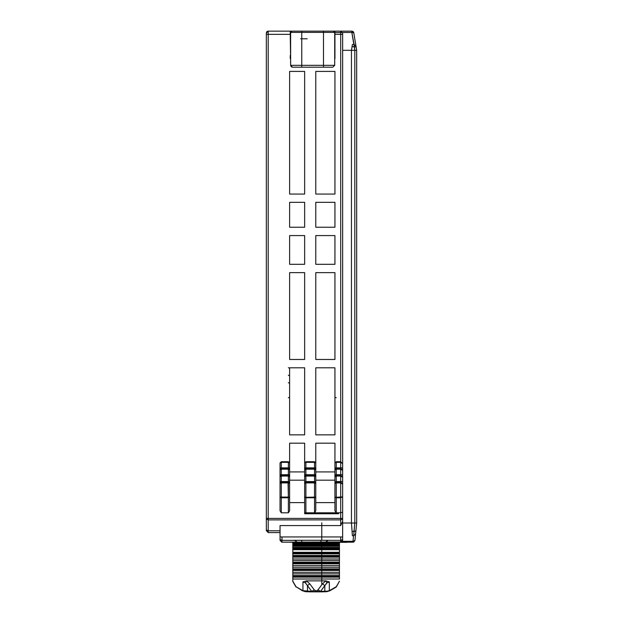 <?xml version="1.0" encoding="UTF-8"?>
<svg xmlns="http://www.w3.org/2000/svg" width="623" height="623" viewBox="0 0 623 623"><rect width="100%" height="100%" fill="white"/><g stroke="black" fill="none" stroke-linecap="round" stroke-linejoin="round"><path stroke-width="0.93" d="M292.818 549.159L292.818 549.727L292.818 549.159L339.449 549.159L339.449 548.224L339.449 549.159L292.818 549.159L292.818 548.224L339.449 548.224L339.449 544.455L292.818 544.455L292.818 544.985L339.449 544.985L292.818 544.985L339.449 545.351L292.818 545.351L292.818 546.278L339.449 546.278L292.818 546.278L292.818 547.477L339.449 547.477L292.818 547.477L292.818 549.159M292.818 555.514L292.818 557.11L292.818 555.514L339.449 555.514L339.449 549.159L339.449 549.727L292.818 549.727L339.449 549.727L339.449 552.282L292.818 552.282L339.449 552.282L339.449 553.162L292.818 553.162L339.449 553.162L339.449 553.847L292.818 553.847L339.449 553.847L339.449 551.223L339.449 555.514L292.818 555.514L292.818 553.839L292.818 555.514M292.818 563.013L292.818 563.784L292.818 563.013L339.449 563.013L339.449 555.514L339.449 556.331L292.818 556.331L339.449 556.331L339.449 557.11L292.818 557.11L339.449 557.11L339.449 558.956L292.818 558.956L339.449 558.956L339.449 560.529L292.818 560.529L339.449 560.529L339.449 562.195L292.818 562.195L339.449 562.195L339.449 563.013L292.818 563.013L292.818 562.195L292.818 563.013M292.818 568.877L292.818 570.466L292.818 568.877L339.449 568.877L339.449 563.013L339.449 563.784L292.818 563.784L339.449 563.784L339.449 565.637L292.818 565.637L339.449 565.637L339.449 567.21L292.818 567.21L339.449 567.21L339.449 568.877L292.818 568.877L292.818 567.21L292.818 568.877M292.818 576.368L292.818 575.551L292.818 576.368L339.449 576.368L292.818 576.368M342.642 540.258L340.726 542.174L342.642 540.258L342.642 512.09L342.642 521.28L342.642 518.998L340.726 519.855L340.726 525.563L342.642 521.28L342.642 540.258L342.642 536.971L281.954 536.971L281.954 540.406L280.039 539.549L280.039 536.971L280.039 540.258L280.039 539.549L280.039 540.258L281.954 542.174L353.973 541.909M334.972 483.51L334.972 481.595L336.249 481.595L336.249 476.027L334.972 476.665L334.972 474.749L336.249 474.749L336.249 469.174L334.972 469.812L334.972 467.896L336.249 467.896L336.249 462.328L334.972 462.967L334.972 443.163L334.972 471.907L315.806 471.907L334.972 471.907L334.972 469.812L334.972 497.099L334.972 483.51L336.249 482.872L334.972 483.51L336.249 482.233L334.972 483.51L336.249 482.233L336.249 475.388L334.972 476.665L336.249 476.027L340.726 476.027L340.726 482.233L336.249 482.233L336.249 481.595L342.642 481.595L342.642 484.149L342.642 481.595L340.726 481.595L340.726 482.233L336.249 482.233L340.726 482.233L336.249 482.233L336.249 482.872L336.249 482.233M289.625 443.163L304.639 443.163L304.639 462.967L304.639 443.163L289.625 443.163L304.639 443.163L304.639 471.907L289.625 471.907L289.625 443.163L304.639 443.163L304.639 471.907L289.625 471.907L289.625 443.163L289.625 467.896L289.625 462.967L288.348 462.328L288.348 468.535L289.625 469.812L289.625 474.749L289.625 469.812L288.348 468.535L281.316 468.535L280.039 469.812L281.316 468.535L281.316 461.69L280.039 462.967L281.316 462.328L288.348 462.328L289.625 462.967L288.348 461.69L288.348 462.328L288.348 461.69L289.625 462.967L288.348 461.69L281.316 461.69L281.316 462.328L288.348 462.328L288.348 467.896L281.316 467.896L289.625 467.896L288.348 467.896L288.348 474.749L281.316 474.749L281.316 469.174L288.348 469.174L289.625 469.812L289.625 467.896L289.625 469.812L288.348 468.535L281.316 468.535L280.039 469.812L280.039 467.896L280.039 469.812L281.316 469.174L281.316 468.535L281.316 469.174L288.348 469.174L288.348 468.535L281.316 468.535L281.316 467.896L280.039 467.896L281.316 467.896L281.316 462.328L280.039 462.967L281.316 461.69L280.039 462.967L280.039 510.805L280.039 497.099L280.039 510.805L281.316 512.791L288.348 512.791L289.625 510.805L288.348 512.791L281.316 512.791L280.039 510.805L280.039 476.665L280.039 481.595L280.039 476.665L281.316 475.388L280.039 476.665L281.316 476.027L281.316 497.746L280.039 497.099L289.625 497.099L288.348 497.746L288.083 482.233L289.625 483.51L288.348 482.233L281.316 482.233L280.039 483.51L280.039 497.099L281.316 497.746L288.348 497.746L289.625 497.099L289.625 483.51L288.348 482.233L288.348 476.027L289.625 476.665L288.348 475.388L281.316 475.388L281.316 474.749L289.625 474.749L288.348 474.749L289.625 476.665L289.625 481.595L289.625 476.665L288.348 475.388L288.348 481.595L281.316 481.595L289.625 481.595L288.348 481.595L288.348 497.333L281.316 497.333L281.316 482.872L280.039 483.51L281.316 482.233L280.039 483.51L280.039 481.595L280.039 483.51L281.316 482.872L288.348 482.872L289.625 483.51L289.625 481.595L289.625 483.51L288.348 482.233L281.316 482.233L281.316 482.872L281.316 482.233L281.316 482.872L288.348 482.872L288.348 482.233L281.316 482.233L281.316 481.595L280.039 481.595L281.316 481.595L281.316 475.388L280.039 476.665L280.039 474.749L281.316 474.749L280.039 474.749L280.039 476.665L281.316 476.027L288.348 476.027L288.348 475.388L281.316 475.388L281.316 476.027L288.348 476.027L289.625 476.665L289.625 474.749L289.625 480.208L304.639 480.208L304.639 474.749L304.639 502.566L289.625 502.566L304.639 502.566L304.639 481.595L304.639 513.749L304.639 497.099L305.916 497.746L305.916 512.791L304.639 512.791L338.491 512.791L338.491 513.749L338.491 512.791L340.726 512.791L336.249 512.791L334.972 510.805L334.972 497.099L334.972 510.805L336.249 512.791L336.249 497.746L334.972 497.099L336.249 497.746L334.972 497.099L336.249 497.333L336.249 482.872L340.726 482.872L340.726 518.422L340.726 512.791L342.642 512.09L342.642 518.998L342.642 518.422L340.726 518.422L340.726 519.855L268.225 519.855L268.225 530.827L280.039 530.827L268.225 530.827L266.309 529.971L266.309 530.679L266.309 33.058L266.87 31.711L268.225 31.15L291.876 31.15L290.263 31.15L290.263 34.343L290.263 31.15L301.781 31.15L291.876 31.15L290.591 32.427L290.598 65.322L301.781 65.322L290.598 65.322L291.159 66.677L292.335 67.229M304.639 462.967L305.916 462.328L314.568 462.328L314.529 461.69L305.885 461.69L304.639 462.967L304.639 467.896L305.916 467.896L305.916 462.328L304.639 462.967L305.916 461.69L304.639 462.967L304.639 474.749L305.916 474.749L305.916 469.174L304.639 469.812L304.639 481.595L305.916 481.595L305.916 476.027L304.639 476.665L305.916 476.027L305.885 475.388L304.639 476.665L305.916 475.388L304.639 476.665M334.972 55.424L334.972 58.617L334.972 55.424M336.249 461.69L336.249 462.328L340.726 462.328L342.642 463.598L342.642 467.896L340.726 467.896L342.642 467.896L342.642 470.451L342.642 34.343L342.642 463.605L340.726 461.69L336.249 461.69L340.726 461.69L336.249 461.69L334.972 462.967L336.249 462.328L336.249 461.69L334.972 462.967L334.972 467.896L334.972 462.967L336.249 461.69L340.726 461.69L340.726 34.343L334.972 34.343L334.972 58.617L334.972 31.15L334.972 34.343L340.726 34.343L340.726 31.15L334.972 31.15L351.878 31.15L353.225 31.711L353.739 32.676M334.676 65.322L334.676 32.427L334.676 65.322L332.76 67.237L334.676 65.322L332.76 67.237L323.501 67.237L332.76 67.237L334.676 65.322L323.501 65.322L334.676 65.322L334.676 32.427L333.398 31.15L351.878 31.15L268.225 31.15L333.398 31.15L323.501 31.15L323.501 32.427L323.501 31.15L301.781 31.15L301.781 32.427L290.598 32.427L290.598 58.624M290.263 55.424L290.263 58.617L290.263 55.424M314.537 461.729L314.529 468.535L315.806 469.812L314.568 469.174L314.529 474.749L315.806 474.749L315.806 476.665L315.806 443.163L334.972 443.163L315.806 443.163L334.972 443.163L315.806 443.163L315.806 462.967L314.529 461.69L305.885 461.69L305.916 462.328L305.885 461.69L314.529 461.69M314.545 475.489L314.529 482.233L315.806 483.51L314.568 482.872L314.529 497.333L315.806 497.099L315.806 510.805L314.529 512.791L315.806 510.805L315.806 462.967L314.568 462.328L315.806 462.967M334.972 476.665L336.249 475.388L334.972 476.665L334.972 481.595L340.726 481.595L340.726 476.027L342.627 477.156M342.627 463.457L340.726 462.328L340.726 467.896L336.249 467.896L336.249 462.328L340.726 462.328L340.726 468.535L336.249 468.535L334.972 469.812L336.249 468.535L336.249 467.896L334.972 467.896L334.972 480.208L334.972 474.749L336.249 474.749L336.249 468.535L334.972 469.812L336.249 469.174L340.726 469.174L340.726 475.388L336.249 475.388L336.249 474.749L342.642 474.749L342.642 477.304L342.642 474.749L340.726 474.749L340.726 475.388L336.249 475.388L336.249 474.749L340.726 474.749L340.726 469.174L342.627 470.31M340.726 467.896L340.726 468.535L336.249 468.535L336.249 467.896L340.726 467.896M289.625 474.749L289.625 480.208L304.639 480.208L304.639 474.749L314.529 474.749L314.529 475.388L305.885 475.388L305.916 481.595L314.529 481.595L305.916 481.595L305.916 482.233L305.916 481.595L304.639 481.595L304.639 497.099L305.916 497.333L304.639 497.107L305.916 497.746L305.916 482.872L304.639 483.51L305.916 482.872L305.885 482.233L304.639 483.51L305.916 482.233L304.639 483.51M314.568 469.174L314.529 468.535L305.885 468.535L305.916 469.174L314.568 469.174L314.529 474.749L305.916 474.749L305.916 475.388L305.916 469.174L314.568 469.174L315.806 469.812L314.529 468.535L314.529 467.896L315.806 467.896L314.529 467.896L314.568 462.328L305.916 462.328L305.916 467.896L314.529 467.896L305.916 467.896L305.916 468.535L305.916 467.896L304.639 467.896L304.639 469.812L305.916 469.174L305.885 468.535L304.639 469.812M314.568 482.872L314.529 497.333L305.916 497.333L305.916 497.746L314.529 497.746L314.529 497.333L314.529 497.746L305.916 497.746L305.916 512.791L304.639 512.791L314.529 512.791L314.529 497.746L315.806 497.099L305.916 497.333L305.916 482.872L314.568 482.872L314.529 481.595L315.806 481.595L314.529 481.595L314.568 476.027L305.916 476.027L314.568 476.027L314.529 474.749L315.806 474.749L315.806 476.665L314.529 475.388L315.806 476.665L314.568 476.027L315.806 476.665L315.806 483.51L314.529 482.233L305.885 482.233L305.916 482.872L314.568 482.872L315.806 483.51L315.806 502.566L334.972 502.566L315.806 502.566L315.806 497.099L314.529 497.746L314.529 512.791L336.249 512.791L336.249 497.746L340.726 497.746L342.642 496.866L342.642 512.09L340.726 512.791L340.726 497.333L342.642 496.866L340.726 497.746L336.249 497.746L336.249 482.872L340.726 482.872L342.627 484.009M356.691 100.91L356.691 393.347L356.691 50.315L354.799 50.315L356.691 50.315L356.683 102.499M267.937 31.173L301.781 31.15L301.781 65.322L323.501 65.322L323.501 67.237L301.781 67.237L323.501 67.237L323.501 65.322L301.781 65.322L301.781 67.237L292.514 67.237L298.767 67.237M307.209 67.237L301.781 67.237L301.781 32.427L334.676 32.427L290.598 32.427L291.876 31.15M356.691 102.499L356.691 523.009L356.691 50.315L355.99 46.079L356.691 50.315L356.691 102.499L356.691 50.315L356.691 102.499L356.691 50.315L356.691 102.499L356.691 50.315L356.691 102.499L356.691 50.315L356.691 102.499L356.691 50.315L356.13 46.951L354.246 46.663L354.098 44.474L355.99 46.079L354.098 44.474L354.799 50.315L354.791 523.009L356.691 523.009L354.791 523.009L353.685 535.788L352.416 535.788L352.088 531.411L352.416 535.788L352.268 533.849L352.416 535.788L353.685 535.788L355.585 534.059L355.897 531.006L352.088 531.411L351.458 523.009L351.458 50.299L352.057 46.663L356.13 46.951L353.771 32.762M342.642 536.971L280.039 536.971L280.039 525.563L280.039 536.971L342.642 536.971L342.642 539.549L342.642 536.971L280.039 536.971L280.039 539.549L281.954 540.406L281.954 536.971L280.039 536.971L280.039 540.258L281.689 542.158L281.954 540.406L281.954 542.174L297.342 542.174L294.414 540.258L340.726 540.406L340.726 536.971L340.726 540.406L342.642 539.549L340.726 540.406L328.189 540.406L325.338 542.174L320.923 542.174L320.923 540.258L320.923 542.174L297.342 542.174L294.484 540.406L281.954 540.406L328.266 540.258L325.338 542.174L320.619 542.174L328.633 542.174L320.611 542.174L353.031 542.174L354.931 540.554M329.318 581.921L325.845 580.846L329.318 581.921L329.318 590.659L336.249 586.702L339.449 581.173L336.249 587.037L329.879 590.744L326.732 591.679L321.764 591.85L326.732 591.679L329.879 590.744L336.249 587.037L339.449 581.173L336.249 586.702L329.318 590.659L326.732 591.227L329.318 590.659L329.318 581.921L326.732 583.011L320.541 591.422L316.134 591.476L320.035 591.437L318.026 589.849L322.543 583.751L324.801 585.675L320.541 591.422L318.026 589.849L316.134 591.476L312.232 591.437L316.134 591.476L314.241 589.849L311.718 591.422L305.527 583.011L307.458 585.675L309.717 583.751L314.241 589.849L311.718 591.422L307.458 585.675L307.458 591.266L311.718 591.422L302.942 590.659L305.527 591.227L305.527 591.679L310.503 591.85L305.527 591.679L305.527 591.227L307.458 591.266L307.458 585.675L309.717 583.751L314.241 589.849L316.134 591.079L318.026 589.849L322.543 583.751L324.801 585.675L324.801 591.266L320.541 591.422L324.801 591.266L324.801 585.675L326.997 582.793L325.845 580.846L326.997 582.793M354.214 541.776L353.046 542.174L353 541.301L353.031 542.174L353 541.301L354.946 540.445L353.046 542.174L340.726 542.174L340.726 540.406L340.726 542.174L325.338 542.174M305.262 582.793L302.942 581.921L302.942 590.659L296.011 586.702L302.381 590.744L305.527 591.679L302.381 590.744L296.011 586.702L302.942 590.659L302.942 581.921L306.415 580.846L309.717 583.751L306.415 580.846L305.527 583.011L306.415 580.846L302.942 581.921M342.642 120.387L342.642 119.608M353.771 542.033L353.366 542.142M267.041 31.563L266.652 31.968M339.449 548.224L292.818 548.224L292.818 544.455L339.449 544.455L339.449 548.224M292.818 549.727L292.818 553.847L292.818 549.727M292.818 557.11L292.818 562.195L292.818 557.11M292.818 563.784L292.818 567.21L292.818 563.784M292.818 569.687L339.449 569.687L339.449 568.877L339.449 569.687L292.818 569.687M292.818 570.466L339.449 570.466L339.449 569.687L339.449 570.466L292.818 570.466L292.818 572.319L339.449 572.319L339.449 570.466L339.449 572.319L292.818 572.319L292.818 573.892L339.449 573.892L339.449 572.319L339.449 573.892L292.818 573.892L292.818 575.551L339.449 575.551L339.449 573.892L339.449 577.147L339.449 575.551L292.818 575.551L292.818 570.466M292.818 543.879L339.449 543.879L339.449 543.482L292.818 543.482L292.818 544.455L292.818 542.758L339.449 542.758L339.449 542.174L339.449 543.482L292.818 543.482L292.818 542.758L339.449 542.758L339.449 544.455L339.449 543.879L292.818 543.879M292.818 577.147L339.449 577.147L292.818 577.147L292.818 578.993L339.449 578.993L339.449 577.147L339.449 578.993L292.818 578.993L292.818 581.173L296.011 586.702L292.818 581.508L296.011 587.037L292.818 581.508L292.818 556.331L292.818 577.147M326.732 591.679L326.732 591.227L324.801 591.266L326.732 591.227L326.732 591.679M310.503 591.85L321.764 591.85L310.503 591.85M325.845 580.846L322.543 583.751L325.845 580.846L306.415 580.846L325.845 580.846M300.122 553.162L300.122 553.839L300.122 553.162M321.764 584.802L321.764 542.174L321.764 584.802M321.764 540.258L321.764 522.759L321.764 540.258M292.818 543.388L292.818 542.174L292.818 543.388M346.871 542.345L339.449 542.345L347.502 542.174M292.818 542.345L290.941 542.174L292.818 542.345M334.972 480.208L334.972 502.566L334.972 480.208L315.806 480.208L334.972 480.208M334.972 367.788L334.972 434.862L334.972 367.788L334.972 434.862L315.806 434.862L315.806 367.788L334.972 367.788L315.806 367.788L315.806 434.862L334.972 434.862L315.806 434.862L315.806 367.788L334.972 367.788L315.806 367.788L315.806 434.862L334.972 434.862L334.972 367.788M334.972 272.609L334.972 359.479L334.972 272.609L334.972 359.479L315.806 359.479L315.806 272.609L334.972 272.609L315.806 272.609L315.806 359.479L334.972 359.479L315.806 359.479L315.806 272.609L334.972 272.609L315.806 272.609L315.806 359.479L334.972 359.479L334.972 272.609M334.972 235.556L334.972 264.308L334.972 235.556L334.972 264.308L315.806 264.308L315.806 235.556L334.972 235.556L315.806 235.556L315.806 264.308L334.972 264.308L315.806 264.308L315.806 235.556L334.972 235.556L315.806 235.556L315.806 264.308L334.972 264.308L334.972 235.556M334.972 202.343L334.972 227.255L334.972 202.343L334.972 227.255L315.806 227.255L315.806 202.343L334.972 202.343L315.806 202.343L315.806 227.255L334.972 227.255L315.806 227.255L315.806 202.343L334.972 202.343L315.806 202.343L315.806 227.255L334.972 227.255L334.972 202.343M334.972 71.396L334.972 194.041L334.972 71.396L334.972 194.041L315.806 194.041L315.806 71.396L334.972 71.396L315.806 71.396L315.806 194.041L334.972 194.041L315.806 194.041L315.806 71.396L334.972 71.396L315.806 71.396L315.806 194.041L334.972 194.041L334.972 71.396M304.639 71.396L304.639 194.041L304.639 71.396L304.639 194.041L289.625 194.041L289.625 71.396L304.639 71.396L289.625 71.396L289.625 194.041L289.625 71.396L289.625 194.041L304.639 194.041L304.639 71.396L289.625 71.396L304.639 71.396M304.639 264.308L304.639 235.556L304.639 264.308L289.625 264.308L289.625 235.556L304.639 235.556L304.639 264.308L304.639 235.556L289.625 235.556L289.625 264.308L289.625 235.556L289.625 264.308L304.639 264.308M304.639 359.479L304.639 272.609L304.639 359.479L289.625 359.479L289.625 272.609L304.639 272.609L304.639 359.479L304.639 272.609L289.625 272.609L289.625 359.479L289.625 272.609L289.625 359.479L304.639 359.479M304.639 227.255L304.639 202.343L304.639 227.255L289.625 227.255L289.625 202.343L304.639 202.343L304.639 227.255L304.639 202.343L289.625 202.343L289.625 227.255L289.625 202.343L289.625 227.255L304.639 227.255M304.639 367.788L304.639 434.862L304.639 367.788L304.639 434.862L289.625 434.862L289.625 367.788L304.639 367.788L289.625 367.788L289.625 434.862L289.625 367.788L289.625 434.862L304.639 434.862L304.639 367.788L289.625 367.788L304.639 367.788M266.309 518.429L266.309 34.343L266.309 518.422L268.225 518.422L266.309 518.422L266.309 518.998L268.225 519.855L268.225 518.422L268.225 519.855L340.726 519.855L340.726 518.422L268.225 518.422L268.225 31.15L268.225 34.343L266.309 34.343L266.309 33.066L266.309 34.343L290.263 34.343L290.598 58.617L290.263 34.343L268.225 34.343L268.225 518.422L342.642 518.422L342.642 512.09L342.642 521.28L340.726 525.563L280.039 525.563L340.726 525.563L340.726 519.855L342.642 518.998L342.642 496.866L336.249 497.333L340.726 497.333L340.726 482.233L342.627 483.9L342.642 496.866L342.642 484.149L340.726 482.872M353.031 31.539L351.909 31.15L353.085 31.578L353.763 32.754L356.691 50.315L356.691 101.58M315.806 409.63L315.806 405.152M352.174 31.173L340.726 31.15L342.642 33.066L342.642 34.343L340.726 34.343L340.726 461.69L342.642 463.605M335.61 32.528L342.564 32.528L335.61 32.528M338.491 513.749L304.639 513.749L338.491 513.749L304.639 513.749L338.491 513.749L304.639 513.749L304.639 512.791L304.639 513.749L338.491 513.749M342.642 527.821L342.642 528.405M342.642 477.304L342.642 481.595L342.642 477.304L340.726 476.027L340.726 475.388L342.611 476.938M342.642 470.451L342.642 474.749L342.642 470.451L340.726 469.174L340.726 468.535L342.611 470.085M342.642 104.407L342.642 103.138L342.642 104.407M342.642 141.849L342.642 143.126M353.685 535.788L352.416 535.788L353.685 535.788L355.585 534.059L354.946 540.445L356.691 523.009L356.691 50.315L356.13 46.951M352.166 31.173L353.607 32.264M351.458 50.299L342.642 50.315L351.458 50.299L352.057 46.663L354.246 46.663L354.799 50.315L354.791 523.009L342.642 523.009L351.458 523.009L351.458 50.299L354.799 50.315M353.132 541.309L354.946 540.445L356.691 523.009L355.593 534.012L356.691 523.009L356.691 143.765L356.691 523.009L356.691 143.765L356.691 523.009L356.691 143.765L356.691 523.009L356.691 143.765L356.691 523.009L356.691 143.765L356.691 523.009L356.691 143.765L356.691 523.009L356.691 143.765L356.691 523.009L356.691 143.765L356.691 523.009L355.593 534.012M287.063 482.872L287.063 482.233L287.063 482.872M287.063 476.027L287.063 475.388L287.063 476.027M287.063 469.174L287.063 468.535L287.063 469.174M287.063 462.328L287.063 461.69L287.063 462.328M351.458 523.009L351.902 528.927L351.458 523.009L354.791 523.009L353.989 531.419L352.088 531.411L351.458 523.009M353.833 533.724L353.989 531.419L355.897 531.006L356.691 523.009L356.691 143.765L356.691 523.009M353.553 535.788L353 541.301L342.331 541.301L353 541.301L353.553 535.788M340.726 462.328L340.726 461.69M336.249 468.535L336.249 469.174L340.726 469.174M336.249 475.388L336.249 476.027L340.726 476.027M352.057 46.663L352.416 44.474L352.057 46.663L352.416 44.474L354.098 44.474L352.416 44.474L353.88 44.474L351.878 32.458L342.541 32.458L351.878 32.458L351.878 31.15L341.49 31.15M353.654 32.341L353.763 32.754L351.878 32.458L354.098 44.474L352.416 44.474M342.642 34.343L342.642 33.066L340.726 31.15L340.726 34.343L342.642 34.343M314.529 482.233L305.885 482.233L314.529 482.233M314.529 475.388L305.885 475.388L314.529 475.388M314.529 468.535L305.885 468.535L314.529 468.535M336.249 397.77L334.972 397.131M268.225 532.595L268.225 530.827L268.225 532.595L280.039 532.595L268.225 532.595L280.039 532.595L268.225 532.595L266.309 530.679L268.225 532.595L266.309 530.679L266.309 529.971L266.309 530.679M323.501 65.322L323.501 32.427L323.501 65.322M290.598 65.322L292.514 67.237L290.598 65.322L292.514 67.237L290.598 65.322L290.591 32.427L290.598 65.322M266.543 32.147L266.87 31.711M267.127 31.493L267.524 31.282M290.583 32.949L290.583 41.437L290.583 32.949M307.209 38.813L300.66 38.813L307.209 38.813M300.675 65.322L307.209 65.322M280.039 462.967L280.039 467.896L280.039 462.967M289.625 469.812L288.348 469.174L288.348 475.388L281.316 475.388L281.316 469.174L280.039 469.812L280.039 474.749L280.039 469.812M266.309 529.971L266.309 518.998L266.309 529.971L268.225 530.827L268.225 519.855L266.309 518.718L266.309 529.971M268.225 31.15L266.309 33.066L268.225 31.15L284.314 31.15M289.625 368.286L288.348 367.648L289.625 368.286M289.625 375.809L288.348 375.171L289.625 375.809M289.625 383.332L288.348 382.693L289.625 383.332M289.625 397.131L288.348 397.77L289.625 397.139M301.758 542.174L301.758 540.258L301.758 542.174M288.348 461.69L281.316 461.69L288.348 461.69M280.039 467.896L280.039 474.749M289.625 483.51L289.625 510.805L289.625 497.099L288.348 497.746L288.348 512.791L288.348 497.746L281.316 497.746L281.316 512.791L281.316 497.746L280.039 497.099L280.039 483.51M289.625 502.566L289.625 497.099L289.625 502.566M353.218 31.695L352.859 31.423M289.625 434.862L304.639 434.862L289.625 434.862M304.639 272.609L289.625 272.609L304.639 272.609M304.639 235.556L289.625 235.556L304.639 235.556M304.639 202.343L289.625 202.343L304.639 202.343M304.639 194.041L289.625 194.041L304.639 194.041M334.972 467.896L334.972 462.967M334.972 31.15L335.61 31.15M353.296 31.781L353.584 32.201M334.676 32.427L333.398 31.15M290.598 54.466L290.598 58.578"/></g></svg>
